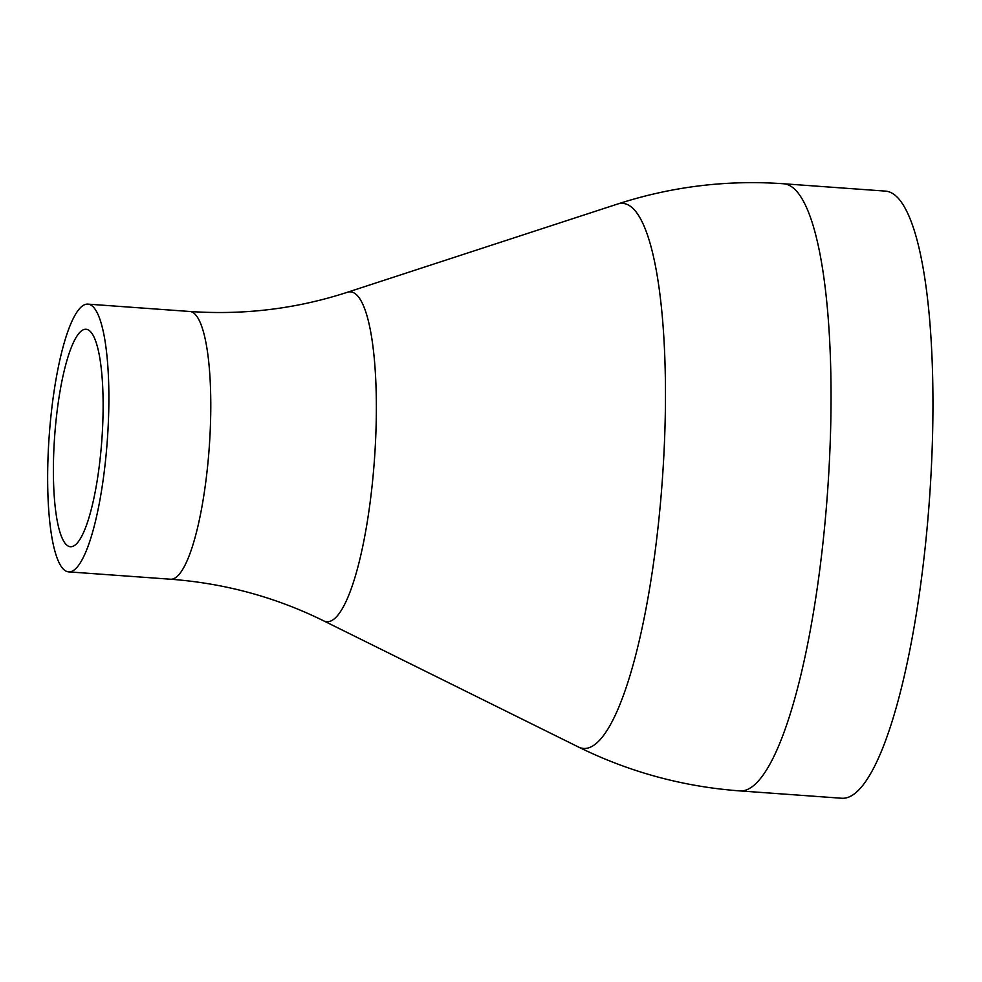 <?xml version="1.0" encoding="UTF-8"?>
<svg xmlns="http://www.w3.org/2000/svg" width="982" height="982" viewBox="0 0 982 982"><rect width="100%" height="100%" fill="white"/><g stroke="black" fill="none" stroke-linecap="round" stroke-linejoin="round"><path stroke-width="1.47" d="M90.725 331.867A109.014 23.678 94.1 0 1 100.95 450.75A109.014 23.678 94.1 0 1 70.409 546.728A109.014 23.678 94.1 0 1 65.794 544.126A109.014 23.678 94.1 0 1 55.569 425.231A109.014 23.678 94.1 0 1 86.109 329.265A109.014 23.678 94.1 0 1 90.725 331.867M62.909 568.664A134.215 29.153 94.1 0 1 50.328 422.285A134.215 29.153 94.1 0 1 87.926 304.125A134.215 29.153 94.1 0 1 93.609 307.317A134.215 29.153 94.1 0 1 106.203 453.709A134.215 29.153 94.1 0 1 68.593 571.868A134.215 29.153 94.1 0 1 62.909 568.664M739.716 790.891A304.359 66.101 94.1 0 0 824.978 522.952A304.359 66.101 94.1 0 0 796.439 191.011A304.359 66.101 94.1 0 0 783.538 183.757L885.445 191.109A304.359 66.101 94.1 0 1 898.346 198.364A304.359 66.101 94.1 0 1 926.885 530.305A304.359 66.101 94.1 0 1 841.623 798.243L739.716 790.891C683.055 786.692 629.253 772.048 578.324 746.946A273.217 59.337 94.1 0 0 658.836 519.797A273.217 59.337 94.1 0 0 634.397 209.878A273.217 59.337 94.1 0 0 617.506 204.06L347.346 292.28A165.357 35.917 94.1 0 1 357.558 295.803A165.357 35.917 94.1 0 1 372.35 483.365A165.357 35.917 94.1 0 1 323.63 620.833L578.324 746.946M87.926 304.125L189.833 311.478A134.215 29.153 94.1 0 1 195.516 314.682A134.215 29.153 94.1 0 1 208.11 461.061A134.215 29.153 94.1 0 1 170.512 579.22C224.608 583.283 275.647 597.154 323.63 620.833M189.833 311.478C243.953 315.234 296.454 308.827 347.346 292.28M783.538 183.757C726.864 179.767 671.516 186.543 617.506 204.06M68.593 571.868L170.512 579.22"/></g></svg>
